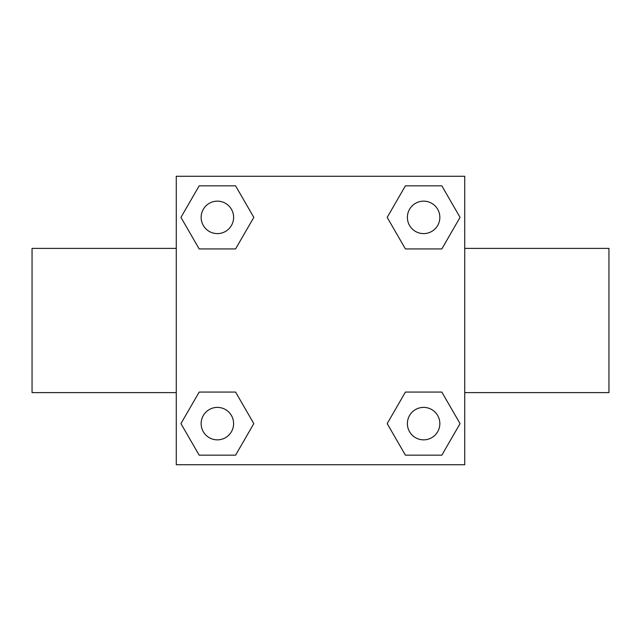 <?xml version="1.0" encoding="UTF-8"?>
<svg xmlns="http://www.w3.org/2000/svg" width="641" height="641" viewBox="0 0 641 641"><rect width="100%" height="100%" fill="white"/><g stroke="black" fill="none" stroke-linecap="round" stroke-linejoin="round"><path stroke-width="0.96" d="M235.592 248.924L199.167 248.924L180.946 217.379L199.167 185.834L235.592 185.834L253.812 217.379L235.592 248.924L216.562 248.924M216.562 392.076L235.592 392.076L253.812 423.621L235.592 455.166L199.167 455.166L180.946 423.621L199.167 392.076L235.592 392.076M424.438 248.924L405.408 248.924L387.188 217.379L405.408 185.834L441.833 185.834L460.054 217.379L441.833 248.924L405.408 248.924M405.408 392.076L441.833 392.076L460.054 423.621L441.833 455.166L405.408 455.166L387.188 423.621L405.408 392.076L424.438 392.076M464.725 392.613L608.95 392.613L608.95 248.388L464.725 248.388M176.275 248.388L32.05 248.388L32.05 392.613L176.275 392.613M176.275 176.275L464.725 176.275L464.725 464.725L176.275 464.725L176.275 176.275M441.833 455.166L405.408 455.166L441.833 455.166M439.846 423.621A16.225 16.225 0 0 0 415.504 409.567A16.225 16.225 0 0 0 415.504 437.675A16.225 16.225 0 0 0 439.846 423.621M235.592 455.166L199.167 455.166L235.592 455.166M233.604 423.621A16.225 16.225 0 0 0 209.262 409.567A16.225 16.225 0 0 0 209.262 437.675A16.225 16.225 0 0 0 233.604 423.621M405.408 185.834L441.833 185.834L405.408 185.834M439.846 217.379A16.225 16.225 0 0 0 415.504 203.325A16.225 16.225 0 0 0 415.504 231.433A16.225 16.225 0 0 0 439.846 217.379M199.167 185.834L235.592 185.834L199.167 185.834M233.604 217.379A16.225 16.225 0 0 0 209.262 203.325A16.225 16.225 0 0 0 209.262 231.433A16.225 16.225 0 0 0 233.604 217.379"/></g></svg>
